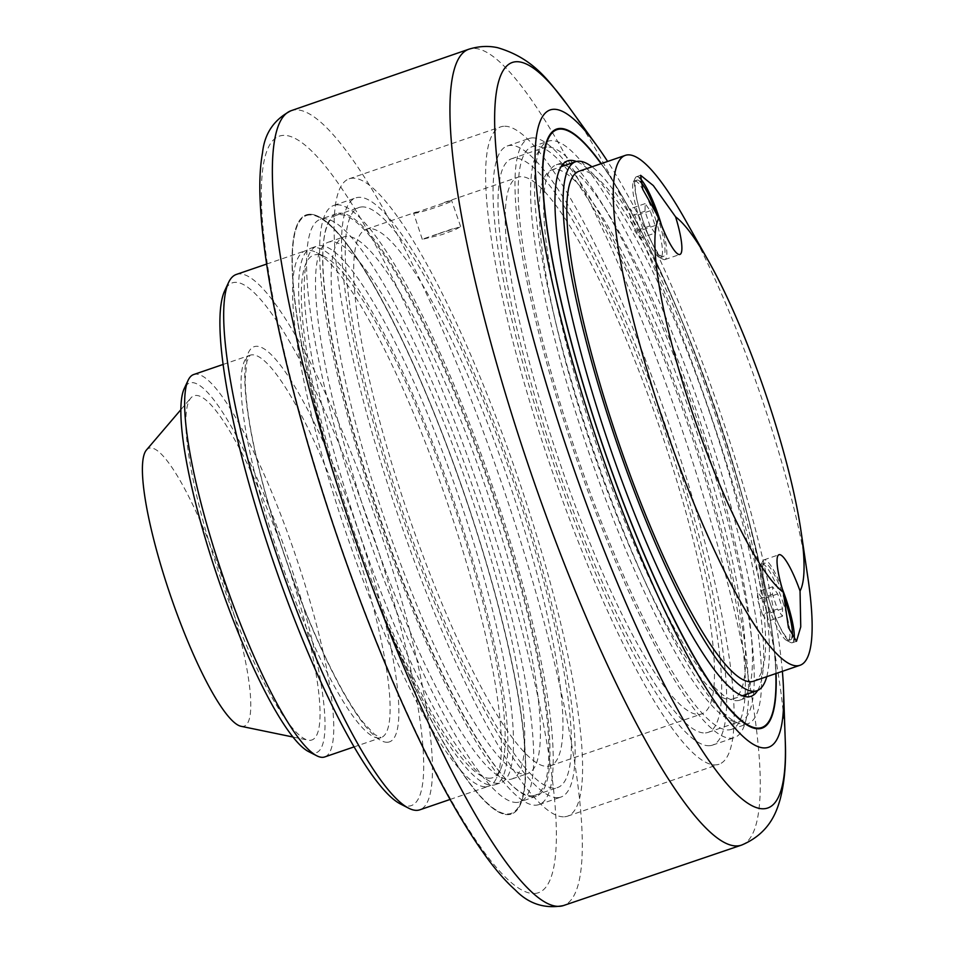 <?xml version="1.0" encoding="UTF-8"?>
<svg xmlns="http://www.w3.org/2000/svg" width="954" height="954" viewBox="0 0 954 954"><rect width="100%" height="100%" fill="white"/><g stroke="black" fill="none" stroke-linecap="round" stroke-linejoin="round"><path stroke-width="0.72" stroke-dasharray="4.77 3.58" d="M762.365 614.233L767.41 621.412L767.541 613.839L762.64 599.088L757.595 591.909L757.464 599.482L762.365 614.233L777.403 609.081L772.49 594.33L772.621 586.758L777.665 593.937L782.566 608.688L782.435 616.26L777.403 609.081M782.435 616.26L767.41 621.412M782.566 608.688L767.541 613.839M777.665 593.937L762.64 599.088M772.621 586.758L757.595 591.909M772.49 594.33L757.464 599.482M792.118 637.534A40.426 7.537 -108.9 0 1 790.639 639.752A40.426 7.537 -108.9 0 1 769.771 602.105A40.426 7.537 -108.9 0 1 764.428 563.265A40.426 7.537 -108.9 0 1 783.52 595.809M782.781 601.771A40.426 7.537 -108.9 0 1 788.135 640.611A40.426 7.537 -108.9 0 1 786.537 640.372A40.426 7.537 -108.9 0 1 767.266 602.964A40.426 7.537 -108.9 0 1 760.803 565.281A40.426 7.537 -108.9 0 1 761.924 564.124A40.426 7.537 -108.9 0 1 782.781 601.771M309.024 214.316A316.656 59.076 71.1 0 0 306.198 214.888A316.656 59.076 71.1 0 0 350.512 526.346A316.656 59.076 71.1 0 0 508.709 814.573A316.656 59.076 71.1 0 0 511.535 814A316.656 59.076 71.1 0 0 467.221 502.555A316.656 59.076 71.1 0 0 309.024 214.316M469.702 509.794A316.656 59.076 71.1 0 0 309.072 214.304A316.656 59.076 71.1 0 0 306.246 214.877A316.656 59.076 71.1 0 0 353.028 533.584A316.656 59.076 71.1 0 0 511.582 813.989A316.656 59.076 71.1 0 0 469.702 509.794M564.541 816.779A336.869 62.845 71.1 0 0 567.547 816.171A336.869 62.845 71.1 0 0 520.407 484.835A336.869 62.845 71.1 0 0 352.121 178.207A336.869 62.845 71.1 0 0 349.116 178.815A336.869 62.845 71.1 0 0 396.256 510.151A336.869 62.845 71.1 0 0 564.541 816.779M558.173 797.627A316.656 59.076 71.1 0 0 561 797.043A316.656 59.076 71.1 0 0 516.686 485.598A316.656 59.076 71.1 0 0 358.489 197.359A316.656 59.076 71.1 0 0 355.663 197.943A316.656 59.076 71.1 0 0 399.976 509.388A316.656 59.076 71.1 0 0 558.173 797.627M503.652 126.274A336.869 62.845 71.1 0 0 500.647 126.882A336.869 62.845 71.1 0 0 547.787 458.218A336.869 62.845 71.1 0 0 716.072 764.846A336.869 62.845 71.1 0 0 719.077 764.237A336.869 62.845 71.1 0 0 671.938 432.901A336.869 62.845 71.1 0 0 503.652 126.274M709.704 745.694A316.656 59.076 71.1 0 0 712.531 745.11A316.656 59.076 71.1 0 0 668.217 433.665A316.656 59.076 71.1 0 0 510.02 145.425A316.656 59.076 71.1 0 0 507.194 146.01A316.656 59.076 71.1 0 0 551.507 457.455A316.656 59.076 71.1 0 0 709.704 745.694M761.972 728.164A316.656 59.076 -108.9 0 1 761.936 728.176A316.656 59.076 -108.9 0 1 598.492 433.259A316.656 59.076 -108.9 0 1 556.611 129.076A316.656 59.076 -108.9 0 1 556.635 129.064M601.247 163.635A316.656 59.076 -108.9 0 1 775.996 673.512M776.043 673.488A316.656 59.076 71.1 0 0 601.294 163.611M782.375 671.318A336.869 62.845 71.1 0 0 607.626 161.441M531.938 137.925A316.656 59.076 71.1 0 0 529.112 138.497A316.656 59.076 71.1 0 0 575.894 457.204A316.656 59.076 71.1 0 0 734.437 737.609A316.656 59.076 71.1 0 0 690.124 426.152A316.656 59.076 71.1 0 0 531.938 137.925M745.134 724.301A307.903 57.443 71.1 0 0 747.888 723.74A307.903 57.443 71.1 0 0 704.791 420.905A307.903 57.443 71.1 0 0 550.983 140.643A307.903 57.443 71.1 0 0 548.228 141.204A307.903 57.443 71.1 0 0 591.313 444.039A307.903 57.443 71.1 0 0 745.134 724.301M728.856 729.882A307.903 57.443 71.1 0 0 731.599 729.321A307.903 57.443 71.1 0 0 688.514 426.486A307.903 57.443 71.1 0 0 534.693 146.224A307.903 57.443 71.1 0 0 531.95 146.785A307.903 57.443 71.1 0 0 575.035 449.62A307.903 57.443 71.1 0 0 728.856 729.882M562.538 164.565A282.968 52.792 71.1 0 0 558.841 164.267A282.968 52.792 71.1 0 0 556.313 164.78A282.968 52.792 71.1 0 0 595.916 443.097A282.968 52.792 71.1 0 0 737.275 700.665A282.968 52.792 71.1 0 0 739.803 700.153A282.968 52.792 71.1 0 0 744.847 696.515M746.386 694.333A282.968 52.792 71.1 0 0 697.994 415.36A282.968 52.792 71.1 0 0 565.09 165.34M757.691 690.422A282.968 52.792 71.1 0 0 709.263 411.496A282.968 52.792 71.1 0 0 576.419 161.5M336.571 204.871A316.656 59.076 -108.9 0 1 494.768 493.111A316.656 59.076 -108.9 0 1 539.082 804.556A316.656 59.076 -108.9 0 1 380.527 524.163A316.656 59.076 -108.9 0 1 333.745 205.456A316.656 59.076 -108.9 0 1 336.571 204.871M241.1 726.304A146.904 27.404 71.1 0 0 242.912 726.435A146.904 27.404 71.1 0 0 224.798 585.052A146.904 27.404 71.1 0 0 150.279 447.963A146.904 27.404 71.1 0 0 146.415 450.038M310.3 740.304A181.916 33.939 71.1 0 0 287.869 565.221A181.916 33.939 71.1 0 0 195.594 395.469A181.916 33.939 71.1 0 0 190.812 398.045A181.916 33.939 71.1 0 0 220.851 578.887A181.916 33.939 71.1 0 0 308.059 740.137A181.916 33.939 71.1 0 0 310.3 740.304M308.595 751.597A195.379 36.455 71.1 0 0 314.558 753.076A195.379 36.455 71.1 0 0 282.825 542.921A195.379 36.455 71.1 0 0 184.205 388.66M193.686 374.528A202.117 37.707 -108.9 0 1 195.487 374.171A202.117 37.707 -108.9 0 1 296.455 558.15A202.117 37.707 -108.9 0 1 324.742 756.939M400.501 804.007A276.231 51.528 71.1 0 0 408.92 806.094A276.231 51.528 71.1 0 0 364.07 508.995A276.231 51.528 71.1 0 0 224.643 290.887M236.342 274.442A282.968 52.792 -108.9 0 1 238.87 273.929A282.968 52.792 -108.9 0 1 380.229 531.497A282.968 52.792 -108.9 0 1 419.832 809.815M486.182 786.728A282.968 52.792 71.1 0 0 488.71 786.215A282.968 52.792 71.1 0 0 496.521 778.094A282.968 52.792 71.1 0 0 446.901 501.41A282.968 52.792 71.1 0 0 316.37 252.464A282.968 52.792 71.1 0 0 307.748 250.33A282.968 52.792 71.1 0 0 305.22 250.842A282.968 52.792 71.1 0 0 344.823 529.16A282.968 52.792 71.1 0 0 486.182 786.728M490.32 778.19A276.231 51.528 -108.9 0 1 344.132 501.756A276.231 51.528 -108.9 0 1 324.551 256.65A276.231 51.528 -108.9 0 1 451.981 499.669A276.231 51.528 -108.9 0 1 500.421 769.771A276.231 51.528 -108.9 0 1 490.32 778.19M437.85 234.004L460.663 226.599L455.428 229.604L442.024 234.589L422.312 239.347L437.85 234.004M520.431 176.717A283.648 52.911 71.1 0 0 517.903 177.241A283.648 52.911 71.1 0 0 557.589 456.215A283.648 52.911 71.1 0 0 699.294 714.403A283.648 52.911 71.1 0 0 701.822 713.89A283.648 52.911 71.1 0 0 662.136 434.905A283.648 52.911 71.1 0 0 520.431 176.717M547.763 766.336A283.648 52.911 71.1 0 0 550.291 765.823A283.648 52.911 71.1 0 0 510.605 486.838A283.648 52.911 71.1 0 0 368.9 228.65A283.648 52.911 71.1 0 0 366.372 229.175A283.648 52.911 71.1 0 0 406.058 508.148A283.648 52.911 71.1 0 0 547.763 766.336M413.988 213.207C418.079 213.958 457.956 200.292 451.552 200.328L413.988 213.207M460.663 226.599L451.552 200.328M361.673 206.946A306.556 57.192 71.1 0 0 358.942 207.495A306.556 57.192 71.1 0 0 401.837 509.007A306.556 57.192 71.1 0 0 554.989 788.04A306.556 57.192 71.1 0 0 557.72 787.491A306.556 57.192 71.1 0 0 514.826 485.98A306.556 57.192 71.1 0 0 361.673 206.946M532.439 795.767A306.556 57.192 71.1 0 0 535.182 795.219A306.556 57.192 71.1 0 0 492.276 493.707A306.556 57.192 71.1 0 0 339.135 214.674A306.556 57.192 71.1 0 0 336.404 215.222A306.556 57.192 71.1 0 0 379.298 516.734A306.556 57.192 71.1 0 0 532.439 795.767M346.362 236.377A283.648 52.911 71.1 0 0 343.822 236.902A283.648 52.911 71.1 0 0 383.52 515.875A283.648 52.911 71.1 0 0 525.225 774.064A283.648 52.911 71.1 0 0 527.753 773.539A283.648 52.911 71.1 0 0 488.054 494.566A283.648 52.911 71.1 0 0 346.362 236.377M498.298 783.282A283.648 52.911 -108.9 0 1 356.593 525.105A283.648 52.911 -108.9 0 1 316.907 246.12A283.648 52.911 -108.9 0 1 458.922 497.296A283.648 52.911 -108.9 0 1 500.826 782.769A283.648 52.911 -108.9 0 1 498.298 783.282M492.658 785.214A283.648 52.911 71.1 0 0 495.186 784.701A283.648 52.911 71.1 0 0 455.499 505.727A283.648 52.911 71.1 0 0 313.794 247.539A283.648 52.911 71.1 0 0 311.266 248.052A283.648 52.911 71.1 0 0 350.965 527.037A283.648 52.911 71.1 0 0 492.658 785.214M766.742 676.684A279.605 52.16 71.1 0 0 715.56 409.338A279.605 52.16 71.1 0 0 591.993 166.807M578.839 171.303A269.493 50.276 -108.9 0 1 713.771 409.946A269.493 50.276 -108.9 0 1 753.588 681.192M730.573 699.413A279.605 52.16 71.1 0 0 733.077 698.9A279.605 52.16 71.1 0 0 693.952 423.898A279.605 52.16 71.1 0 0 554.262 169.395A279.605 52.16 71.1 0 0 551.77 169.907A279.605 52.16 71.1 0 0 590.896 444.91A279.605 52.16 71.1 0 0 730.573 699.413M546.833 147.047A303.181 56.56 71.1 0 0 544.126 147.596A303.181 56.56 71.1 0 0 586.555 445.792A303.181 56.56 71.1 0 0 738.014 721.761A303.181 56.56 71.1 0 0 740.721 721.212A303.181 56.56 71.1 0 0 698.292 423.016A303.181 56.56 71.1 0 0 546.833 147.047M705.447 732.922A303.181 56.56 71.1 0 0 708.154 732.362A303.181 56.56 71.1 0 0 665.725 434.165A303.181 56.56 71.1 0 0 514.266 158.197A303.181 56.56 71.1 0 0 511.571 158.758A303.181 56.56 71.1 0 0 553.988 456.954A303.181 56.56 71.1 0 0 705.447 732.922M509.567 779.43A283.648 52.911 71.1 0 0 512.095 778.905A283.648 52.911 71.1 0 0 470.191 493.433A283.648 52.911 71.1 0 0 328.176 242.256A283.648 52.911 71.1 0 0 367.862 521.242A283.648 52.911 71.1 0 0 509.567 779.43M517.211 802.409A307.903 57.443 -108.9 0 1 363.391 522.148A307.903 57.443 -108.9 0 1 320.305 219.313A307.903 57.443 -108.9 0 1 323.06 218.752A307.903 57.443 -108.9 0 1 476.869 499.014A307.903 57.443 -108.9 0 1 519.966 801.849A307.903 57.443 -108.9 0 1 517.211 802.409M533.489 796.828A307.903 57.443 -108.9 0 1 379.68 516.567A307.903 57.443 -108.9 0 1 336.595 213.732A307.903 57.443 -108.9 0 1 339.338 213.171A307.903 57.443 -108.9 0 1 493.158 493.445A307.903 57.443 -108.9 0 1 536.243 796.268A307.903 57.443 -108.9 0 1 533.489 796.828M684.745 218.907A269.493 50.276 -108.9 0 1 764.416 406.38A269.493 50.276 -108.9 0 1 808.026 578.637M655.326 218.633A40.426 7.537 -108.9 0 1 660.681 257.461A40.426 7.537 -108.9 0 1 659.083 257.234A40.426 7.537 -108.9 0 1 639.812 219.814A40.426 7.537 -108.9 0 1 633.349 182.142A40.426 7.537 -108.9 0 1 634.47 180.986A40.426 7.537 -108.9 0 1 655.326 218.633M661.539 225.275A43.789 8.169 -108.9 0 1 664.902 259.583A43.789 8.169 -108.9 0 1 663.173 259.321A43.789 8.169 -108.9 0 1 642.292 218.788A43.789 8.169 -108.9 0 1 635.292 177.981A43.789 8.169 -108.9 0 1 636.509 176.717A43.789 8.169 -108.9 0 1 639.526 177.873M793.966 640.265A43.789 8.169 -108.9 0 1 792.357 642.722A43.789 8.169 -108.9 0 1 790.627 642.471A43.789 8.169 -108.9 0 1 769.747 601.938A43.789 8.169 -108.9 0 1 762.747 561.119A43.789 8.169 -108.9 0 1 763.963 559.867A43.789 8.169 -108.9 0 1 782.352 589.023M657.02 215.365A40.426 7.537 -108.9 0 1 657.831 217.774A40.426 7.537 -108.9 0 1 663.185 256.602A40.426 7.537 -108.9 0 1 642.316 218.955A40.426 7.537 -108.9 0 1 636.974 180.127A40.426 7.537 -108.9 0 1 640.051 181.451M654.981 233.11L649.936 225.931L645.035 211.192L645.166 203.619L650.211 210.798L655.112 225.538L654.981 233.11L639.955 238.261L640.086 230.689L635.185 215.95L630.141 208.771L630.01 216.343L634.911 231.083L639.955 238.261M645.035 211.192L630.01 216.343M649.936 225.931L634.911 231.083M645.166 203.619L630.141 208.771M650.211 210.798L635.185 215.95M655.112 225.538L640.086 230.689M534.944 893.469A399.905 74.603 71.1 0 0 485.634 508.601A399.905 74.603 71.1 0 0 282.778 135.42A399.905 74.603 71.1 0 0 332.099 520.3A399.905 74.603 71.1 0 0 534.944 893.469M290.887 110.783A420.106 78.371 -108.9 0 1 507.969 501.971A420.106 78.371 -108.9 0 1 563.289 905.62M567.272 104.785A394.062 73.518 -108.9 0 1 715.631 429.479A394.062 73.518 -108.9 0 1 785.261 740.817M741.652 845.065A420.654 78.478 71.1 0 0 685.854 441.034A420.654 78.478 71.1 0 0 468.819 49.226M601.068 163.694A315.989 58.945 -108.9 0 1 775.817 673.572M251.844 354.852A202.117 37.707 71.1 0 0 250.031 355.222A202.117 37.707 71.1 0 0 278.318 554.012A202.117 37.707 71.1 0 0 379.298 737.991A202.117 37.707 71.1 0 0 381.099 737.633A202.117 37.707 71.1 0 0 354.363 543.47A202.117 37.707 71.1 0 0 251.844 354.852M387.682 742.236A208.854 38.959 -108.9 0 1 281.728 547.334A208.854 38.959 -108.9 0 1 255.97 346.314A208.854 38.959 -108.9 0 1 361.924 541.228A208.854 38.959 -108.9 0 1 387.682 742.236M309.239 214.96A315.989 58.945 71.1 0 0 348.21 519.071A315.989 58.945 71.1 0 0 508.494 813.941A315.989 58.945 71.1 0 0 469.523 509.83A315.989 58.945 71.1 0 0 309.239 214.96M764.428 563.265L761.924 564.124M790.639 639.752L788.135 640.611M567.547 816.171L719.077 764.237M349.116 178.815L500.647 126.882M712.531 745.11L734.437 737.609M507.194 146.01L529.112 138.497M731.599 729.321L747.888 723.74M531.95 146.785L548.228 141.204M739.803 700.153L751.072 696.289M556.313 164.78L567.582 160.916M539.082 804.556L561 797.043M333.745 205.456L355.663 197.943M293.009 737.025L308.059 740.137M180.831 409.719L190.812 398.045M223.069 364.464L250.031 355.222L246.859 361.554L245.202 378.726C245.357 404.603 251.617 441.01 263.996 487.935C278.437 541.204 296.396 592.16 317.885 640.79C334.282 677.268 349.212 704.267 362.687 721.796L374.755 734.604L381.099 737.633L354.125 746.875M450.085 799.452L488.71 786.215M266.595 264.079L305.22 250.842M324.551 256.65L316.37 252.464M500.421 769.771L496.521 778.094M424.363 238.5L454.032 228.328M550.291 765.823L701.822 713.89M366.372 229.175L416.457 212.003M444.027 202.558L517.903 177.241M535.182 795.219L557.72 787.491M336.404 215.222L358.942 207.495M495.186 784.701L500.826 782.769M311.266 248.052L316.907 246.12M422.312 239.359L413.595 213.171M733.077 698.9L742.295 695.74M551.77 169.907L561 166.735M708.154 732.362L740.721 721.212M511.571 158.758L544.126 147.596M512.095 778.905L527.753 773.539M328.176 242.256L343.822 236.902M336.595 213.732L320.305 219.313M536.243 796.268L519.966 801.849M659.083 257.234L663.173 259.321M633.349 182.142L635.292 177.981M786.537 640.372L790.627 642.471M760.803 565.281L762.747 561.119M664.902 259.583L679.928 254.432M636.509 176.717L640.635 175.309M792.357 642.722L796.495 641.303M763.963 559.867L778.989 554.715M636.974 180.127L634.47 180.986M663.185 256.602L660.681 257.461"/><path stroke-width="1.43" d="M783.52 595.809A40.426 7.537 -108.9 0 1 785.297 600.913A40.426 7.537 -108.9 0 1 792.118 637.534M556.635 129.064A316.656 59.076 -108.9 0 1 559.438 128.492A316.656 59.076 71.1 0 0 556.659 129.052A316.656 59.076 71.1 0 0 600.972 440.498A316.656 59.076 71.1 0 0 759.169 728.737A316.656 59.076 71.1 0 0 761.996 728.164A316.656 59.076 71.1 0 0 776.043 673.488M601.294 163.611A316.656 59.076 71.1 0 0 559.485 128.48A316.656 59.076 -108.9 0 1 601.247 163.635M775.996 673.512A316.656 59.076 -108.9 0 1 761.972 728.164M607.626 161.441A336.869 62.845 71.1 0 0 597.168 146.105A336.869 62.845 71.1 0 0 553.117 109.316A336.869 62.845 71.1 0 0 594.664 433.533A336.869 62.845 71.1 0 0 765.537 747.888A336.869 62.845 71.1 0 0 783.52 689.849A336.869 62.845 71.1 0 0 782.375 671.318M744.847 696.515A282.968 52.792 71.1 0 0 746.386 694.333M565.09 165.34A282.968 52.792 71.1 0 0 562.538 164.565M576.419 161.5A282.968 52.792 71.1 0 0 570.11 160.403A282.968 52.792 71.1 0 0 567.582 160.916A282.968 52.792 71.1 0 0 607.185 439.234A282.968 52.792 71.1 0 0 748.544 696.814A282.968 52.792 71.1 0 0 751.072 696.289A282.968 52.792 71.1 0 0 757.691 690.422M180.831 409.719L146.415 450.038A146.904 27.404 71.1 0 0 170.671 596.083A146.904 27.404 71.1 0 0 241.1 726.304L293.009 737.025M188.105 380.336L184.205 388.66A195.379 36.455 71.1 0 0 218.466 579.698A195.379 36.455 71.1 0 0 308.595 751.597L316.776 755.783A202.117 37.707 -108.9 0 1 223.546 577.957A202.117 37.707 -108.9 0 1 188.105 380.336A202.117 37.707 -108.9 0 1 193.686 374.528L223.069 364.464M354.125 746.875L324.742 756.939A202.117 37.707 -108.9 0 1 322.941 757.309A202.117 37.707 -108.9 0 1 316.776 755.783M228.531 282.563L224.643 290.887A276.231 51.528 71.1 0 0 273.082 560.988A276.231 51.528 71.1 0 0 400.501 804.007L408.682 808.193A282.968 52.792 -108.9 0 1 278.151 559.247A282.968 52.792 -108.9 0 1 228.531 282.563A282.968 52.792 -108.9 0 1 236.342 274.442L266.595 264.079M450.085 799.452L419.832 809.815A282.968 52.792 -108.9 0 1 417.303 810.328A282.968 52.792 -108.9 0 1 408.682 808.193M591.993 166.807A279.605 52.16 71.1 0 0 578.064 161.238A279.605 52.16 71.1 0 0 575.56 161.751A279.605 52.16 71.1 0 0 614.686 436.753A279.605 52.16 71.1 0 0 754.375 691.256A279.605 52.16 71.1 0 0 756.868 690.744A279.605 52.16 71.1 0 0 766.742 676.684M800.966 530.806L808.026 578.637A269.493 50.276 -108.9 0 1 800.06 665.26L753.588 681.192A269.493 50.276 -108.9 0 1 614.483 430.182A269.493 50.276 -108.9 0 1 578.839 171.303L625.299 155.383A269.493 50.276 -108.9 0 1 684.745 218.907L708.5 261.002A202.117 37.707 71.1 0 0 675.587 216.856A43.789 8.169 -108.9 0 1 679.928 254.432A43.789 8.169 -108.9 0 1 658.868 218.132A202.117 37.707 71.1 0 0 690.66 407.525A202.117 37.707 71.1 0 0 783.329 592.279A43.789 8.169 -108.9 0 1 778.989 554.715A43.789 8.169 -108.9 0 1 800.048 591.015A202.117 37.707 71.1 0 0 800.966 530.806A202.117 37.707 71.1 0 0 708.5 261.002M800.06 665.26A269.493 50.276 -108.9 0 1 660.943 414.263A269.493 50.276 -108.9 0 1 625.299 155.383M658.868 218.132L642.781 189.393L640.635 175.309L653.323 185.589L675.587 216.856M800.048 591.015L800.752 626.814L796.483 641.303L788.433 627.541L783.329 592.279M639.526 177.873A43.789 8.169 -108.9 0 1 659.107 217.512A43.789 8.169 -108.9 0 1 661.539 225.275M782.352 589.023A43.789 8.169 -108.9 0 1 786.561 600.65A43.789 8.169 -108.9 0 1 793.966 640.265M640.051 181.451A40.426 7.537 -108.9 0 1 657.02 215.365M559.783 906.3A420.106 78.371 -108.9 0 1 350.13 524.545A420.106 78.371 -108.9 0 1 290.887 110.783C274.001 119.56 264.544 133.524 262.541 152.664C260.394 164.434 259.512 178.207 259.893 193.996C261.611 251.045 275.396 326.53 301.249 420.452C329.977 524.581 371.905 639.263 413.845 728.379C439.663 783.341 464.061 826.522 487.041 857.92C496.712 871.109 506.133 881.806 515.291 889.999C528.611 903.843 544.603 909.043 563.289 905.62A420.106 78.371 -108.9 0 1 559.783 906.3M783.52 689.849L785.261 740.817A394.062 73.518 -108.9 0 1 764.226 808.73A394.062 73.518 -108.9 0 1 564.339 440.998A394.062 73.518 -108.9 0 1 515.744 61.748A394.062 73.518 -108.9 0 1 567.272 104.785C550.303 83.582 535.611 58.921 497.678 47.7C488.436 45.649 478.836 46.15 468.879 49.203L290.887 110.783M468.819 49.226A420.654 78.478 71.1 0 0 527.502 462.726A420.654 78.478 71.1 0 0 737.74 845.888A420.654 78.478 71.1 0 0 741.652 845.065C769.866 833.164 776.639 811.341 780.145 799.369C784.558 782.411 786.263 762.89 785.261 740.817M775.817 673.572A315.989 58.945 -108.9 0 1 719.03 695.502A315.989 58.945 -108.9 0 1 598.671 433.223A315.989 58.945 -108.9 0 1 559.7 129.112A315.989 58.945 -108.9 0 1 601.068 163.694M597.168 146.105L567.272 104.785M563.289 905.62L741.652 845.065M742.295 695.74L756.868 690.744M561 166.735L575.56 161.751"/></g></svg>
